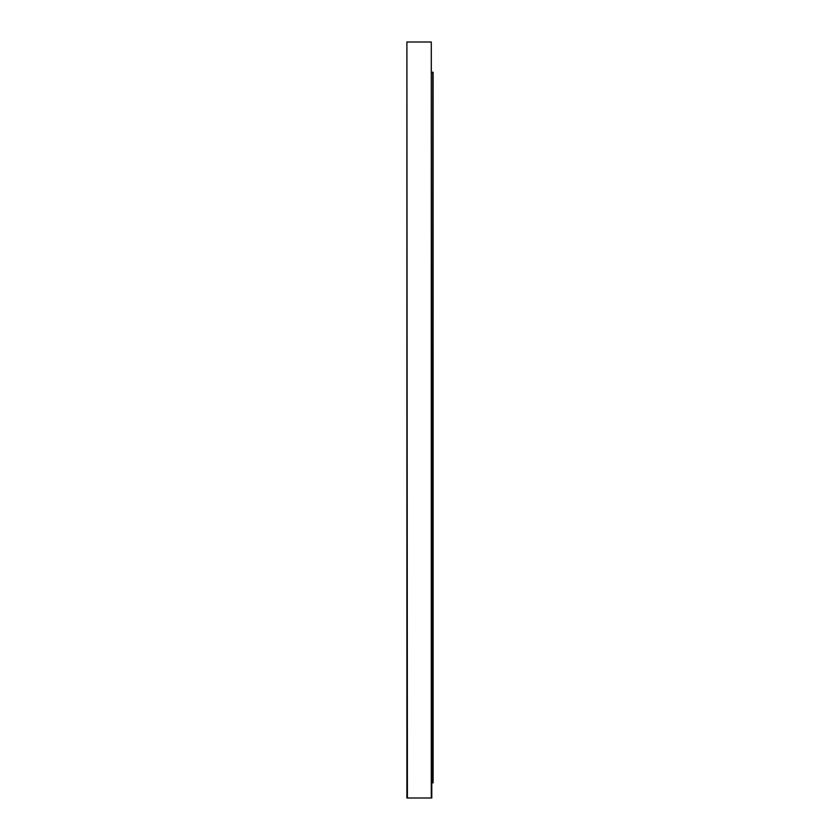 <?xml version="1.0" encoding="UTF-8"?>
<svg xmlns="http://www.w3.org/2000/svg" width="840" height="840" viewBox="0 0 840 840"><rect width="100%" height="100%" fill="white"/><g stroke="black" fill="none" stroke-linecap="round" stroke-linejoin="round"><path stroke-width="1.26" d="M431.288 798L431.288 42L431.792 798L406.896 798L406.896 42L407.4 798M431.288 42L407.4 42M431.792 72.24L433.104 72.24L433.104 782.88L431.792 782.88M432.8 72.24L432.8 782.88"/></g></svg>
